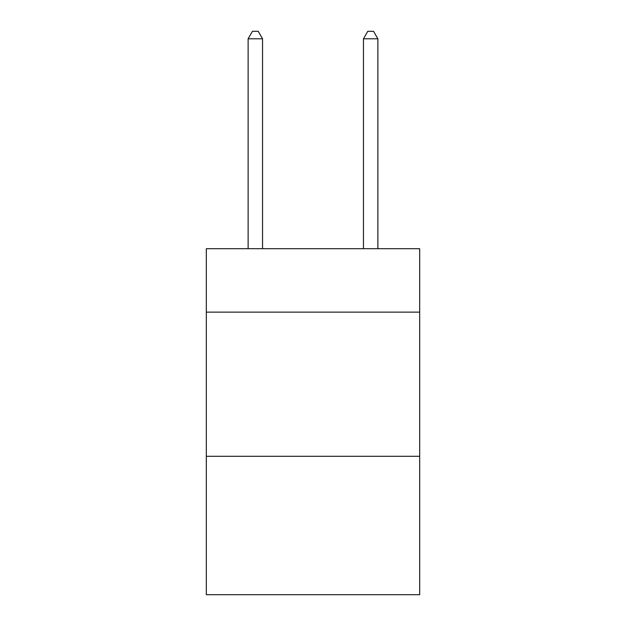 <?xml version="1.0" encoding="UTF-8"?>
<svg xmlns="http://www.w3.org/2000/svg" width="626" height="626" viewBox="0 0 626 626"><rect width="100%" height="100%" fill="white"/><g stroke="black" fill="none" stroke-linecap="round" stroke-linejoin="round"><path stroke-width="0.94" d="M419.686 312.131L419.686 248.702L206.314 248.702L206.314 312.131L419.686 312.131L419.686 594.7L206.314 594.7L206.314 312.131M419.686 456.299L206.314 456.299M262.544 248.702L262.544 38.796L248.123 38.796L248.123 248.702M248.123 38.796L252.45 31.3L258.217 31.3L262.544 38.796M377.877 248.702L377.877 38.796L363.456 38.796L363.456 248.702M363.456 38.796L367.783 31.3L373.55 31.3L377.877 38.796"/></g></svg>

